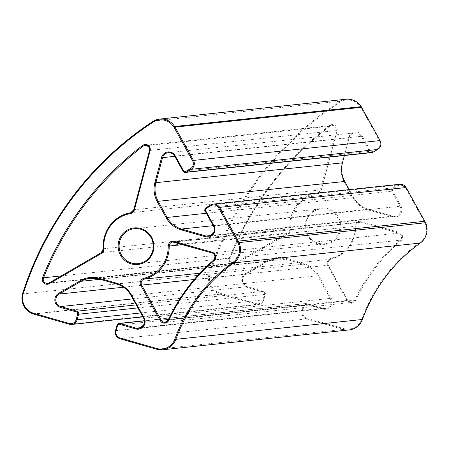 <?xml version="1.0" encoding="UTF-8"?>
<svg xmlns="http://www.w3.org/2000/svg" width="449" height="449" viewBox="0 0 449 449"><rect width="100%" height="100%" fill="white"/><g stroke="black" fill="none" stroke-linecap="round" stroke-linejoin="round"><path stroke-width="0.34" stroke-dasharray="2.25 1.68" d="M153.429 121.09A326.844 318.083 -96.1 0 1 153.457 121.073L340.005 101.221L340.6 101.901A326.03 317.286 -96.1 0 0 209.969 274.328L209.021 274.109A326.844 318.083 83.9 0 1 340.005 101.221A16.344 15.906 83.9 0 1 346.123 99.229M420.303 243.044L420.006 242.37A15.524 15.109 -96.1 0 0 425.029 223.086L425.551 222.749M33.636 314.042A12.331 12 -96.1 0 0 33.669 314.053L220.218 294.202L220.616 293.399L256.278 303.597A5.719 5.568 -96.1 0 0 263.114 299.623L264.579 294.117A1.633 1.588 -96.1 0 0 263.462 292.103L247.214 287.455A7.616 7.414 83.9 0 1 245.485 273.486L267.464 260.717A25.329 24.65 83.9 0 1 286.187 258.388L303.603 263.367A25.329 24.65 83.9 0 1 318.521 275.321L331.081 297.968A7.616 7.414 83.9 0 1 322.685 309.047L306.437 304.4A1.633 1.588 -96.1 0 0 304.484 305.533L303.019 311.039A5.719 5.568 -96.1 0 0 306.925 318.083L343.693 328.601A15.524 15.109 -96.1 0 0 361.827 319.166A164.239 159.833 83.9 0 1 420.006 242.37M425.029 223.086L424.283 221.643L424.805 221.301M33.175 313.896A16.344 15.906 -96.1 0 0 33.204 313.902L219.752 294.056L220.178 293.259A11.511 11.203 -96.1 0 0 220.616 293.399M380.067 140.576L379.54 140.952L361.091 107.693L361.602 107.322M22.467 293.994A16.344 15.906 -96.1 0 1 22.472 293.96L209.021 274.109A16.344 15.906 83.9 0 0 219.752 294.056A12.331 12 83.9 0 0 220.218 294.202L255.879 304.405L256.278 303.597M362.41 319.464L361.827 319.166M349.21 329.92A16.344 15.906 83.9 0 1 343.294 329.409L343.693 328.601M156.718 349.249L343.294 329.409L306.527 318.891L306.925 318.083M119.95 338.731A6.539 6.359 -96.1 0 0 119.978 338.742L306.527 318.891A6.539 6.359 83.9 0 1 302.065 310.843L303.019 311.039M115.505 330.722A6.539 6.359 -96.1 0 1 115.516 330.689L302.065 310.843L303.53 305.331L304.484 305.533M116.97 325.211L303.53 305.331A2.453 2.385 83.9 0 1 306.459 303.631L306.437 304.4M144.466 320.867L306.459 303.631L322.724 308.278L322.685 309.047M140.98 327.618L322.708 308.278A6.802 6.617 -96.1 0 0 330.2 298.389L331.081 297.968M143.635 318.212L330.2 298.389L317.645 275.742L318.521 275.321M131.08 295.565A24.515 23.859 83.9 0 1 131.097 295.594L317.645 275.742A24.515 23.859 -96.1 0 0 303.204 264.175L303.603 263.367M116.628 284.015L303.204 264.175L285.788 259.191L286.187 258.388M99.212 279.037A24.515 23.859 83.9 0 1 99.24 279.042L285.788 259.191A24.515 23.859 -96.1 0 0 276.915 258.422A24.515 23.859 -96.1 0 0 267.671 261.453L267.464 260.717M100.071 279.284L267.671 261.453L245.71 274.21L245.485 273.486M123.458 287.225L245.693 274.216A6.802 6.617 -96.1 0 0 247.236 286.692L247.214 287.455M132.882 298.86L247.236 286.692L263.501 291.339L263.462 292.103M136.221 304.882L263.484 291.339A2.453 2.385 83.9 0 1 265.157 294.359L264.579 294.117M137.899 307.902L265.157 294.359L263.715 299.853L263.114 299.623M140.7 312.953L263.692 299.865A6.539 6.359 83.9 0 1 255.879 304.405L69.303 324.245M377.688 149.472L377.463 148.742A5.719 5.568 -96.1 0 0 379.54 140.952M372.866 152.267L372.631 151.549L377.463 148.742M371.912 152.587A2.453 2.385 83.9 0 1 369.583 151.352L370.459 150.931A1.633 1.588 -96.1 0 0 372.631 151.549M183.018 171.176L369.583 151.352L361.226 136.283L362.102 135.862L370.459 150.931M174.661 156.106A6.802 6.617 83.9 0 1 174.678 156.134L361.226 136.283A6.802 6.617 -96.1 0 0 349.086 137.792L348.508 137.557A7.616 7.414 83.9 0 1 362.102 135.862M342.435 162.807L341.846 162.594L348.508 137.557M174.773 156.342L349.086 137.792L344.372 155.517L349.109 137.787C350.029 134.93 351.909 133.286 354.755 132.859L168.207 152.711M344.742 181.486L344.226 181.834A25.329 24.65 83.9 0 1 341.846 162.594M349.26 189.63L353.705 197.605L353.178 197.981L344.226 181.834M206.344 213.281L353.683 197.605A24.515 23.859 -96.1 0 0 368.124 209.172L368.101 209.941A25.329 24.65 83.9 0 1 353.178 197.981M213.208 225.656L368.124 209.172L392.561 216.16L392.521 216.923L368.101 209.941M210.811 235.495L392.544 216.16A6.802 6.617 -96.1 0 0 400.037 206.271L400.912 205.85A7.616 7.414 83.9 0 1 392.521 216.923M213.471 226.094L400.037 206.271L391.68 191.201L392.555 190.78L400.912 205.85M205.114 211.024A2.453 2.385 -96.1 0 0 205.131 211.052L391.68 191.201A2.453 2.385 83.9 0 1 392.566 187.862L393.15 188.552A1.633 1.588 -96.1 0 0 392.555 190.78M205.99 207.73A2.453 2.385 -96.1 0 1 206.018 207.713L392.566 187.862L397.404 185.055L397.982 185.746L393.15 188.552M406.098 187.564L405.582 187.918A5.719 5.568 -96.1 0 0 397.982 185.746M210.828 204.924L397.404 185.055A6.539 6.359 83.9 0 1 399.868 184.247M424.283 221.643L405.582 187.918M209.969 274.328A15.524 15.109 -96.1 0 0 220.178 293.259M361.187 106.643L360.704 107.064A15.524 15.109 -96.1 0 0 340.6 101.901M361.091 107.693L360.704 107.064M236.32 263.759A4.905 4.771 83.9 0 1 229.534 257.608A312.953 304.562 83.9 0 1 329.611 125.512A4.905 4.771 83.9 0 1 337.064 130.777L321.265 190.163A4.905 4.771 83.9 0 1 317.471 193.682A33.091 32.205 -96.1 0 0 290.834 228.838A4.905 4.771 83.9 0 1 288.449 233.48L236.32 263.759L235.736 263.063L287.865 232.79L288.449 233.48M305.685 221.368A18.387 17.893 83.9 0 1 335.661 213.443A18.387 17.893 83.9 0 1 327.506 244.11A18.387 17.893 83.9 0 1 305.685 221.368M400.901 240.832A177.316 172.556 -96.1 0 0 355.692 300.499A4.905 4.771 83.9 0 1 347.24 300.779L327.748 265.628A4.905 4.771 83.9 0 1 330.733 258.461A33.091 32.205 -96.1 0 0 355.159 226.223A4.905 4.771 83.9 0 1 361.187 221.492L399.094 232.335A4.905 4.771 83.9 0 1 400.901 240.832L400.199 240.221A4.086 3.974 -96.1 0 0 398.695 233.138L399.094 232.335M229.534 257.608L230.084 257.945A4.086 3.974 -96.1 0 0 235.736 263.063L49.188 282.915M101.289 252.658L287.865 232.79A4.086 3.974 -96.1 0 0 289.858 228.917L290.834 228.838M103.309 248.768A4.086 3.974 83.9 0 1 103.309 248.774L289.858 228.917A33.911 33.002 83.9 0 1 317.151 192.89L317.471 193.682M130.603 212.742A33.911 33.002 -96.1 0 0 130.597 212.747L317.151 192.89A4.086 3.974 -96.1 0 0 320.311 189.961L321.265 190.163M133.757 209.84A4.086 3.974 83.9 0 0 133.763 209.812L320.311 189.961L336.11 130.58L337.064 130.777M149.556 150.46L336.11 130.58A4.086 3.974 -96.1 0 0 329.897 126.191L329.611 125.512M147.345 145.616L329.897 126.191A312.139 303.765 -96.1 0 0 230.084 257.945L61.249 275.911M355.692 300.499L354.789 300.168A178.13 173.353 83.9 0 1 400.199 240.221L213.651 260.072A178.13 173.353 -96.1 0 0 213.623 260.1M212.119 252.983L398.695 233.138L360.788 222.294L361.187 221.492M174.24 242.146L360.788 222.294A4.086 3.974 -96.1 0 0 355.765 226.24L355.159 226.223M182.923 244.632L355.765 226.24A33.911 33.002 83.9 0 1 330.739 259.275L330.733 258.461M199.85 273.2L330.739 259.275A4.086 3.974 -96.1 0 0 328.247 265.247L327.748 265.628M194.192 279.514L328.247 265.247L347.767 300.403L347.24 300.779M168.476 319.475L347.739 300.398A4.086 3.974 -96.1 0 0 354.789 300.168L168.24 320.019M134.358 228.709L320.906 208.858C313.497 210.003 308.626 214.252 306.285 221.598A17.567 17.096 -96.1 0 0 324.621 243.796A17.567 17.096 -96.1 0 0 339.264 231.05A17.567 17.096 -96.1 0 0 320.906 208.858A17.567 17.096 -96.1 0 0 306.263 221.61C305.129 226.212 305.657 230.618 307.862 234.821C311.746 241.253 317.331 244.245 324.621 243.796L138.073 263.647M138.623 328.342L325.171 308.491L322.724 308.278L305.573 303.552L144.443 320.698M142.883 316.887L258.248 304.607C261.015 304.186 262.839 302.598 263.715 299.853L265.179 294.348C265.78 293.814 265.219 292.81 263.501 291.339L247.247 286.692C241.444 283.196 240.928 279.031 245.71 274.21L267.688 261.447L276.915 258.422L90.367 278.273M349.283 189.63L353.705 197.605C357.045 203.425 361.855 207.275 368.135 209.172L392.561 216.16L395.008 216.373L208.459 236.225M145.296 145.268L331.845 125.417L329.92 126.186C284.924 160.703 251.653 204.621 230.107 257.934C229.046 260.914 230.41 262.794 234.198 263.569L47.65 283.42M165.08 322.309L351.629 302.458L347.767 300.403L328.275 265.252C326.967 263.383 327.787 261.385 330.745 259.275C346.521 254.218 354.867 243.206 355.788 226.24C355.995 223.894 357.168 222.541 359.312 222.171L172.764 242.017"/><path stroke-width="0.67" d="M425.562 222.771L425.551 222.749A16.344 15.906 83.9 0 1 420.275 243.066L420.303 243.044C426.847 237.639 428.604 230.87 425.579 222.755L424.793 221.273L425.551 222.749L239.003 242.595L238.245 241.124L424.793 221.273L406.098 187.564M424.805 221.301L406.109 187.542L399.868 184.247A6.539 6.359 83.9 0 1 406.087 187.536L219.539 207.387A6.539 6.359 -96.1 0 0 210.856 204.907L206.001 207.719L206.226 208.443L211.064 205.636A5.719 5.568 83.9 0 1 218.657 207.808L237.364 241.534L238.245 241.124L219.539 207.387L218.657 207.808M361.602 107.322L380.039 140.571L361.204 106.671M174.173 127.583L192.615 160.843L193.491 160.422L380.039 140.571A6.539 6.359 83.9 0 1 377.671 149.472L372.838 152.284L186.29 172.135L185.706 171.439A1.633 1.588 83.9 0 1 183.54 170.822L183.012 171.198A2.453 2.385 -96.1 0 0 186.29 172.135L191.122 169.324A6.539 6.359 -96.1 0 0 193.491 160.422L175.037 127.146L361.585 107.294L361.209 106.649C357.516 101.272 352.487 98.797 346.123 99.229A16.344 15.906 83.9 0 1 361.187 106.643L174.639 126.495L173.78 126.955L174.173 127.583L175.037 127.146L174.639 126.495A16.344 15.906 -96.1 0 0 159.575 119.08A16.344 15.906 -96.1 0 0 153.457 121.073L153.44 121.078C90.288 163.094 46.623 220.728 22.45 293.966M153.457 121.073L153.681 121.791A15.524 15.109 83.9 0 1 173.78 126.955M237.364 241.534L238.105 242.976A15.524 15.109 83.9 0 1 233.082 262.261A164.239 159.833 -96.1 0 0 174.908 339.057A15.524 15.109 83.9 0 1 156.768 348.491L120.001 337.974A5.719 5.568 83.9 0 1 116.095 330.93L117.559 325.424A1.633 1.588 83.9 0 1 119.513 324.29L135.766 328.937A7.616 7.414 -96.1 0 0 144.157 317.858L131.602 295.212A25.329 24.65 -96.1 0 0 116.678 283.257L99.263 278.279A25.329 24.65 -96.1 0 0 80.545 280.608L58.561 293.377A7.616 7.414 -96.1 0 0 60.289 307.346L76.538 311.993A1.633 1.588 83.9 0 1 77.655 314.008L76.19 319.514A5.719 5.568 83.9 0 1 69.354 323.488L69.314 324.251L33.653 314.053L33.187 313.902L33.26 313.149A15.524 15.109 83.9 0 1 23.051 294.218L22.45 293.972C20.85 303.546 24.431 310.192 33.187 313.902A12.331 12 -96.1 0 0 33.636 314.042L33.692 313.29A11.511 11.203 83.9 0 1 33.26 313.149M238.105 242.976L239.003 242.595A16.344 15.906 -96.1 0 1 233.727 262.918L420.275 243.066A163.425 159.041 -96.1 0 0 362.388 319.475L362.41 319.464A16.344 15.906 83.9 0 1 349.21 329.92C355.535 328.999 359.935 325.514 362.41 319.464C374.14 287.932 393.436 262.463 420.292 243.061M192.615 160.843A5.719 5.568 83.9 0 1 190.544 168.633L191.122 169.324L377.688 149.472C380.859 147.199 381.65 144.236 380.067 140.576M372.838 152.284L371.912 152.587A2.453 2.385 83.9 0 0 372.838 152.284M210.811 235.495L205.996 236.011L205.597 236.814A7.616 7.414 -96.1 0 0 213.993 225.74L213.488 226.122A6.802 6.617 83.9 0 1 205.996 236.011L181.576 229.024A24.515 23.859 83.9 0 1 167.135 217.451L158.183 201.304A24.515 23.859 83.9 0 1 155.876 182.687L342.424 162.835L344.394 155.517L342.424 162.835A24.515 23.859 -96.1 0 0 344.731 181.458L344.742 181.486M174.773 156.342L162.544 157.644L155.876 182.687L154.922 182.485A25.329 24.65 -96.1 0 0 157.302 201.73L158.183 201.304L344.731 181.458L349.26 189.63M120.001 337.974L119.962 338.742L156.718 349.249M156.768 348.491L156.746 349.26A16.344 15.906 -96.1 0 0 162.661 349.771A16.344 15.906 -96.1 0 0 175.84 339.326L362.388 319.475M174.908 339.057L175.84 339.326A163.425 159.041 83.9 0 1 233.727 262.918L233.082 262.261M205.99 207.73A2.453 2.385 -96.1 0 0 205.114 211.024M208.459 236.225C214.358 233.413 216.025 230.04 213.466 226.116L205.109 211.047L213.471 226.094M206.344 213.281L167.135 217.451L166.259 217.872A25.329 24.65 -96.1 0 0 181.177 229.832L181.576 229.024L213.208 225.656M183.018 171.176L174.655 156.129L175.183 155.752A7.616 7.414 -96.1 0 0 161.584 157.447L162.544 157.644A6.802 6.617 83.9 0 1 174.661 156.106M133.757 209.84A4.086 3.974 83.9 0 1 130.603 212.742L130.597 212.742A33.911 33.002 -96.1 0 0 103.309 248.768A4.086 3.974 83.9 0 1 101.317 252.641L101.525 253.371A4.905 4.771 -96.1 0 0 103.915 248.729A33.091 32.205 83.9 0 1 130.552 213.572A4.905 4.771 -96.1 0 0 134.341 210.053L150.146 150.668A4.905 4.771 -96.1 0 0 142.687 145.403A312.953 304.562 -96.1 0 0 42.61 277.499A4.905 4.771 -96.1 0 0 49.396 283.65L101.525 253.371M101.289 252.658L49.188 282.915A4.086 3.974 83.9 0 1 43.536 277.796L61.249 275.911M168.235 246.114A33.091 32.205 83.9 0 1 143.815 278.352A4.905 4.771 -96.1 0 0 140.823 285.519L160.315 320.67A4.905 4.771 -96.1 0 0 168.768 320.39A177.316 172.556 83.9 0 1 213.977 260.723A4.905 4.771 -96.1 0 0 212.169 252.226L174.263 241.382A4.905 4.771 -96.1 0 0 168.235 246.114L182.923 244.632M143.815 278.352L144.191 279.126A33.911 33.002 -96.1 0 0 169.217 246.091A4.086 3.974 83.9 0 1 174.24 242.146L212.147 252.989A4.086 3.974 83.9 0 1 213.651 260.072L213.977 260.723M213.623 260.1A178.13 173.353 -96.1 0 0 168.24 320.019L168.768 320.39M152.716 250.896A17.567 17.096 83.9 0 1 138.073 263.647A17.567 17.096 83.9 0 1 119.215 247.988A17.567 17.096 83.9 0 1 134.358 228.709A17.567 17.096 83.9 0 1 152.716 250.896M22.467 293.994A16.344 15.906 -96.1 0 0 33.175 313.896M116.095 330.93L115.494 330.7C114.849 334.634 116.342 337.317 119.962 338.742L156.729 349.255L162.661 349.771L349.21 329.92M116.97 325.211L115.516 330.689L116.981 325.183A2.453 2.385 -96.1 0 1 119.024 323.403L116.959 325.194L117.559 325.424M115.505 330.722A6.539 6.359 -96.1 0 0 119.95 338.731M119.513 324.29L119.911 323.482A2.453 2.385 -96.1 0 0 119.024 323.403L144.443 320.698M135.766 328.937L136.159 328.129L119.911 323.482L144.466 320.867M144.157 317.858L143.652 318.24A6.802 6.617 83.9 0 1 136.159 328.129L140.98 327.618M131.602 295.212L131.074 295.588L143.635 318.212M116.678 283.257L116.656 284.026A24.515 23.859 83.9 0 1 131.08 295.565M99.263 278.279L99.229 279.042L116.628 284.015C122.925 285.918 127.735 289.773 131.074 295.588L143.629 318.234C146.194 322.163 144.522 325.531 138.623 328.342M80.545 280.608L81.123 281.304A24.515 23.859 83.9 0 1 90.367 278.273A24.515 23.859 83.9 0 1 99.212 279.037M58.561 293.377L59.145 294.067L81.123 281.304L100.071 279.284M60.289 307.346L60.688 306.544A6.802 6.617 83.9 0 1 59.145 294.067L123.458 287.225M76.538 311.993L76.936 311.191L60.688 306.544L132.882 298.86M77.655 314.008L78.609 314.21A2.453 2.385 -96.1 0 0 76.936 311.191L136.221 304.882M76.19 319.514L77.144 319.716L78.609 314.21L137.899 307.902M142.883 316.887L71.7 324.459L69.331 324.257A6.539 6.359 -96.1 0 0 77.144 319.716L140.7 312.953M33.669 314.053L69.303 324.245M69.354 323.488L33.692 313.29M213.993 225.74L205.636 210.671L205.109 211.047C204.396 210.598 204.693 209.487 206.001 207.719L210.839 204.912L211.064 205.636M205.636 210.671A1.633 1.588 83.9 0 1 206.226 208.443M181.177 229.832L205.597 236.814M157.302 201.73L166.259 217.872M161.584 157.447L154.922 182.485M183.54 170.822L175.183 155.752M190.544 168.633L185.706 171.439M153.429 121.09A326.844 318.083 -96.1 0 0 22.472 293.96M23.051 294.218A326.03 317.286 83.9 0 1 153.681 121.791M153.294 251.137A18.387 17.893 -96.1 0 0 131.473 228.395A18.387 17.893 -96.1 0 0 123.318 259.062A18.387 17.893 -96.1 0 0 153.294 251.137M49.396 283.65L49.188 282.915M142.687 145.403L143.349 146.043A312.139 303.765 83.9 0 0 43.536 277.796L42.61 277.499M147.345 145.616L143.349 146.043A4.086 3.974 83.9 0 1 149.562 150.426L150.146 150.668M149.556 150.46L133.74 209.823L134.341 210.053M47.65 283.42L49.171 282.921L101.3 252.647L103.287 248.774C103.326 229.495 112.43 217.484 130.597 212.742L130.552 213.572M103.287 248.774L103.915 248.729M212.169 252.226L212.136 252.989C215.206 253.96 215.705 256.323 213.634 260.083C194.265 276.679 179.129 296.66 168.218 320.03L165.08 322.309A4.086 3.974 83.9 0 1 161.191 320.249L141.699 285.098A4.086 3.974 83.9 0 1 144.191 279.126L199.85 273.2M174.263 241.382L174.24 242.146M140.823 285.519L141.699 285.098L194.192 279.514M160.315 320.67L161.191 320.249L168.476 319.475M168.24 320.019A4.086 3.974 83.9 0 1 165.08 322.309M377.688 149.472L372.855 152.278M349.283 189.63L344.753 181.458C341.582 175.548 340.819 169.335 342.447 162.824M210.839 204.912L213.32 204.099L399.868 184.247M168.207 152.711C170.985 152.525 173.134 153.665 174.655 156.129L183.012 171.198L185.364 172.438L371.912 152.587M346.123 99.229L159.575 119.08L153.44 121.078M116.639 284.026L99.229 279.042L90.367 278.273M130.597 212.742L133.74 209.823L149.539 150.437C150.247 148.018 148.832 146.29 145.296 145.268M212.136 252.989L172.764 242.017M134.358 228.709C138.612 228.305 142.507 229.36 146.043 231.875C152.127 236.803 154.344 243.145 152.694 250.907C150.353 258.259 145.482 262.502 138.073 263.647"/></g></svg>
